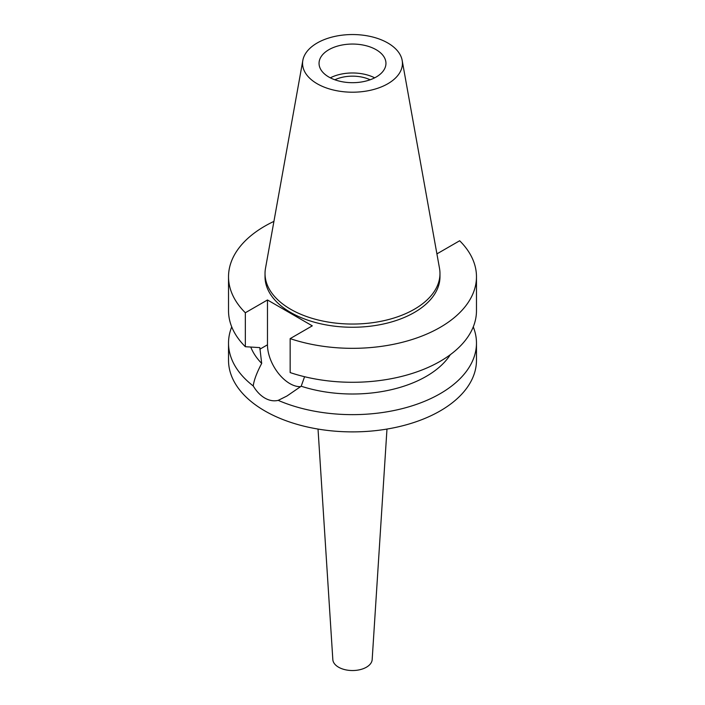 <?xml version="1.0" encoding="UTF-8"?>
<svg xmlns="http://www.w3.org/2000/svg" width="705" height="705" viewBox="0 0 705 705"><rect width="100%" height="100%" fill="white"/><g stroke="black" fill="none" stroke-linecap="round" stroke-linejoin="round"><path stroke-width="1.06" d="M317.188 42.987A49.94 28.834 180 0 1 369.2 36.202A49.94 28.834 180 0 1 402.167 60.401A49.94 28.834 180 0 1 387.812 83.754A49.94 28.834 180 0 1 331.033 89.403A49.94 28.834 180 0 1 302.833 60.401A49.94 28.834 180 0 1 317.188 42.987M328.847 49.711A33.452 19.317 0 0 0 319.048 63.371A33.452 19.317 0 0 0 339.695 81.216A33.452 19.317 0 0 0 376.153 77.03A33.452 19.317 0 0 0 385.952 63.371A33.452 19.317 0 0 0 365.305 45.525A33.452 19.317 0 0 0 328.847 49.711M402.167 60.401L439.506 268.332A87.473 50.504 180 0 1 439.973 273.54A87.473 50.504 180 0 1 414.355 309.248A87.473 50.504 180 0 1 319.021 320.202A87.473 50.504 180 0 1 265.027 273.54A87.473 50.504 180 0 1 265.494 268.332L302.833 60.401M265.027 273.54L265.027 276.757A87.473 50.504 0 0 0 319.021 323.41A87.473 50.504 0 0 0 414.355 312.465A87.473 50.504 0 0 0 439.973 276.757L439.973 273.54M436.774 253.104L437.523 253.536L459.66 240.757A123.974 71.575 180 0 1 476.474 276.757A123.974 71.575 180 0 1 440.167 327.367A123.974 71.575 180 0 1 290.152 338.62L312.289 325.842L267.477 299.977L245.34 312.756A123.974 71.575 180 0 1 228.526 276.757A123.974 71.575 180 0 1 264.833 226.138A123.974 71.575 180 0 1 273.919 221.388M250.768 347.063A104.296 60.216 0 0 0 261.687 363.41C256.743 372.778 253.932 380.295 253.245 385.961A123.974 71.575 180 0 1 228.526 343.071A123.974 71.575 180 0 1 231.733 326.891M228.526 276.757L228.526 310.711A123.974 71.575 0 0 0 245.34 346.71L259.828 347.618L261.687 363.41M245.34 312.756L245.34 346.71M300.665 386.64A31.681 18.295 60 0 1 289.878 383.608A31.681 18.295 60 0 1 267.477 344.807L267.477 299.977M476.474 276.757L476.474 310.711A123.974 71.575 0 0 1 440.167 361.321A123.974 71.575 0 0 1 290.152 372.575L290.152 338.62M253.245 385.961C256.497 391.407 260.365 395.443 264.833 398.069C269.354 400.634 273.813 401.401 278.211 400.369L286.988 395.99L301.194 386.217L304.578 376.726M301.194 386.217A104.296 60.216 0 0 0 426.252 376.373A104.296 60.216 0 0 0 450.319 354.685M228.526 343.071L228.526 360.308A123.974 71.575 0 0 0 305.054 426.437A123.974 71.575 0 0 0 440.167 410.927A123.974 71.575 0 0 0 476.474 360.308L476.474 343.071A123.974 71.575 180 0 1 440.167 393.681A123.974 71.575 180 0 1 278.211 400.369M473.266 326.891A123.974 71.575 180 0 1 476.474 343.071M318.025 429.063L332.83 659.598A19.678 11.359 0 0 0 345.309 669.75A19.678 11.359 0 0 0 366.415 667.212A19.678 11.359 0 0 0 372.169 659.598L386.974 429.063M370.143 79.78A27.944 16.136 0 0 0 334.857 79.78M330.319 77.832A33.452 19.317 180 0 1 374.681 77.832M259.828 349.222L267.477 344.807"/></g></svg>

